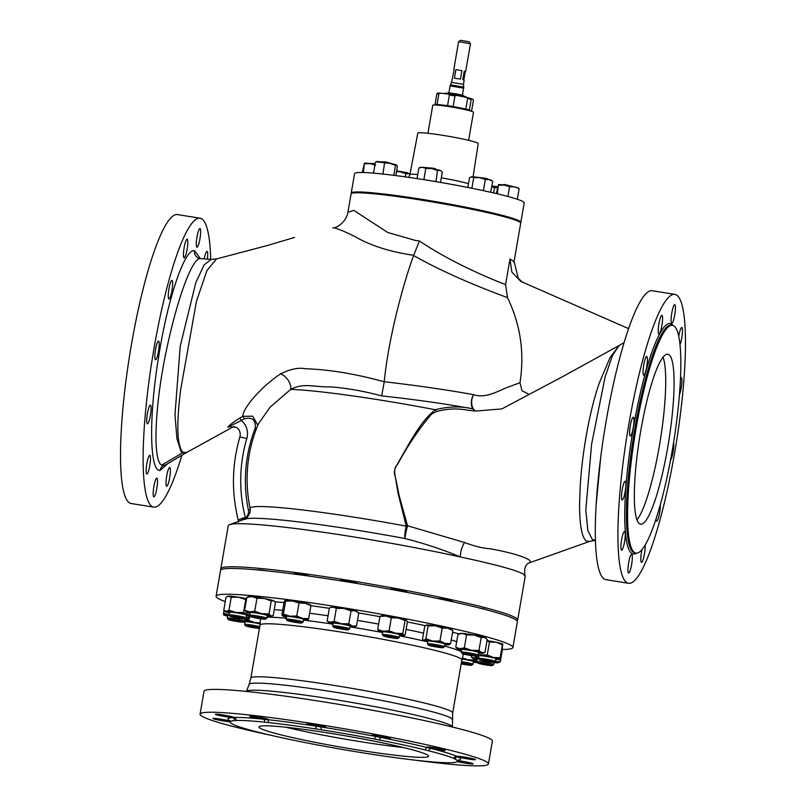 <?xml version="1.0" encoding="UTF-8"?>
<svg xmlns="http://www.w3.org/2000/svg" width="806" height="806" viewBox="0 0 806 806"><rect width="100%" height="100%" fill="white"/><g stroke="black" fill="none" stroke-linecap="round" stroke-linejoin="round"><path stroke-width="1.21" d="M427.553 755.02A86.061 5.954 -170.2 0 0 337.553 734.488A86.061 5.954 -170.2 0 0 259.008 726.941A86.061 5.954 -170.2 0 0 260.076 728.161A86.061 5.954 -170.2 0 0 350.076 748.693A86.061 5.954 -170.2 0 0 428.621 756.24A86.061 5.954 -170.2 0 0 427.553 755.02M640.72 430.948A86.061 14.669 99.1 0 0 640.579 524.212A86.061 14.669 99.1 0 0 667.7 447.511A86.061 14.669 99.1 0 0 667.842 354.247A86.061 14.669 99.1 0 0 640.72 430.948M636.972 519.91A86.061 14.669 99.1 0 0 659.328 446.171A86.061 14.669 99.1 0 0 663.066 357.209M168.978 288.78A9.471 1.612 -80.9 0 1 171.96 280.347A9.471 1.612 -80.9 0 1 171.94 290.603A9.471 1.612 -80.9 0 1 168.958 299.036A9.471 1.612 -80.9 0 1 168.978 288.78M184.151 247.573A9.471 1.612 -80.9 0 1 187.133 239.14A9.471 1.612 -80.9 0 1 187.113 249.397A9.471 1.612 -80.9 0 1 184.131 257.829A9.471 1.612 -80.9 0 1 184.151 247.573M196.986 236.964A9.471 1.612 -80.9 0 1 199.969 228.531A9.471 1.612 -80.9 0 1 199.948 238.788A9.471 1.612 -80.9 0 1 196.966 247.23A9.471 1.612 -80.9 0 1 196.986 236.964M204.21 258.887A9.471 1.612 -80.9 0 1 207.031 251.361A9.471 1.612 -80.9 0 1 207.384 259.119M166.711 475.943A9.471 1.612 -80.9 0 1 169.693 467.51A9.471 1.612 -80.9 0 1 169.673 477.767A9.471 1.612 -80.9 0 1 166.691 486.209A9.471 1.612 -80.9 0 1 166.711 475.943M153.875 486.552A9.471 1.612 -80.9 0 1 156.858 478.119A9.471 1.612 -80.9 0 1 156.838 488.376A9.471 1.612 -80.9 0 1 153.855 496.818A9.471 1.612 -80.9 0 1 153.875 486.552M146.813 463.722A9.471 1.612 -80.9 0 1 149.795 455.289A9.471 1.612 -80.9 0 1 149.775 465.546A9.471 1.612 -80.9 0 1 146.793 473.988A9.471 1.612 -80.9 0 1 146.813 463.722M147.417 413.569A9.471 1.612 -80.9 0 1 150.4 405.136A9.471 1.612 -80.9 0 1 150.39 415.392A9.471 1.612 -80.9 0 1 147.407 423.835A9.471 1.612 -80.9 0 1 147.417 413.569M155.528 349.542A9.471 1.612 -80.9 0 1 158.51 341.099A9.471 1.612 -80.9 0 1 158.5 351.366A9.471 1.612 -80.9 0 1 155.518 359.798A9.471 1.612 -80.9 0 1 155.528 349.542M646.724 366.76A9.471 1.612 99.1 0 0 646.744 356.494A9.471 1.612 99.1 0 0 643.762 364.937A9.471 1.612 99.1 0 0 643.742 375.193A9.471 1.612 99.1 0 0 646.724 366.76M661.897 325.553A9.471 1.612 99.1 0 0 661.917 315.297A9.471 1.612 99.1 0 0 658.935 323.73A9.471 1.612 99.1 0 0 658.915 333.986A9.471 1.612 99.1 0 0 661.897 325.553M674.733 314.945A9.471 1.612 99.1 0 0 674.753 304.688A9.471 1.612 99.1 0 0 671.771 313.121A9.471 1.612 99.1 0 0 671.751 323.377A9.471 1.612 99.1 0 0 674.733 314.945M680.012 344.625A9.471 1.612 99.1 0 0 681.795 337.774A9.471 1.612 99.1 0 0 681.816 327.518A9.471 1.612 99.1 0 0 678.833 335.951A9.471 1.612 99.1 0 0 678.763 336.344M679.458 394.658A9.471 1.612 99.1 0 0 681.191 387.928A9.471 1.612 99.1 0 0 681.201 377.661A9.471 1.612 99.1 0 0 680.506 378.236M670.501 460.206A9.471 1.612 99.1 0 0 673.081 451.954A9.471 1.612 99.1 0 0 673.584 442.514M655.993 519.034A9.471 1.612 99.1 0 0 656.648 521.16A9.471 1.612 99.1 0 0 659.63 512.717A9.471 1.612 99.1 0 0 660.316 504.657M641.999 549.551A9.471 1.612 99.1 0 0 641.495 552.1A9.471 1.612 99.1 0 0 641.475 562.356A9.471 1.612 99.1 0 0 644.457 553.923A9.471 1.612 99.1 0 0 645.082 545.098M631.622 564.532A9.471 1.612 99.1 0 0 631.642 554.276A9.471 1.612 99.1 0 0 628.66 562.709A9.471 1.612 99.1 0 0 628.64 572.965A9.471 1.612 99.1 0 0 631.622 564.532M624.559 541.703A9.471 1.612 99.1 0 0 624.579 531.446A9.471 1.612 99.1 0 0 621.597 539.879A9.471 1.612 99.1 0 0 621.577 550.135A9.471 1.612 99.1 0 0 624.559 541.703M625.174 491.549A9.471 1.612 99.1 0 0 625.184 481.293A9.471 1.612 99.1 0 0 622.202 489.726A9.471 1.612 99.1 0 0 622.182 499.982A9.471 1.612 99.1 0 0 625.174 491.549M633.284 427.512A9.471 1.612 99.1 0 0 633.294 417.256A9.471 1.612 99.1 0 0 630.312 425.689A9.471 1.612 99.1 0 0 630.302 435.955A9.471 1.612 99.1 0 0 633.284 427.512M380.674 161.855L385.852 161.905L392.623 163.92M475.419 177.048L486.905 178.509L487.358 179.113M477.948 210.557L480.356 211.071M491.942 185.995L497.514 186.76M396.643 170.801L407.493 172.786M368.685 163.396L375.153 163.668M502.662 184.886L504.244 184.473L514.611 186.952M419.805 199.878L429.407 201.429M424.883 167.517L434.162 168.333L436.832 169.572M463.45 84.368L463.702 87.108L450.423 84.821L451.572 82.323L463.45 84.378L464.175 80.147L462.775 79.633L464.236 71.17L465.213 71.764L463.803 79.935M454.141 69.86L451.572 82.323M464.236 71.17L465.636 71.694L470.462 43.766L458.604 41.69L453.768 69.638M458.604 41.69L460.589 40.3L469.052 41.791M447.632 93.335L447.763 93.002A7.959 0.554 9.8 0 1 449.688 92.982A7.959 0.554 9.8 0 1 458.352 94.312A7.959 0.554 9.8 0 1 463.45 95.713L463.46 96.065M444.64 93.667L444.781 93.345A10.841 0.746 9.8 0 1 454.775 94.322A10.841 0.746 9.8 0 1 466.009 96.891A10.841 0.746 9.8 0 1 466.15 97.032L466.18 97.314M470.472 110.956L470.492 110.865A17.47 1.209 -170.2 0 0 470.271 110.613A17.47 1.209 -170.2 0 0 452.005 106.452A17.47 1.209 -170.2 0 0 436.056 104.921L436.036 105.012M427.926 133.282L432.772 105.223A20.654 1.431 9.8 0 1 449.889 106.745A20.654 1.431 9.8 0 1 473.485 112.256L468.629 140.315M417.77 174.519A31.404 2.176 9.8 0 0 409.881 174.61L417.8 133.131A30.668 2.126 9.8 0 1 443.209 135.398A30.668 2.126 9.8 0 1 478.23 143.569L473.082 176.816M351.366 193.541A86.061 5.954 9.8 0 1 351.215 193.077A86.061 5.954 9.8 0 1 422.535 199.445A86.061 5.954 9.8 0 1 520.837 222.375A86.061 5.954 9.8 0 1 520.545 222.758M351.215 193.077L354.58 173.612A86.061 5.954 9.8 0 1 425.9 179.98A86.061 5.954 9.8 0 1 524.202 202.911L520.837 222.375M479.499 659.832L478.542 658.472A8.604 0.594 9.8 0 1 478.532 658.431A8.604 0.594 9.8 0 1 482.562 658.613A8.604 0.594 9.8 0 1 491.186 660.084A8.604 0.594 9.8 0 1 495.489 661.363A8.604 0.594 9.8 0 1 495.458 661.394L494.098 662.351A7.425 0.514 9.8 0 1 490.642 662.159A7.425 0.514 9.8 0 1 479.499 659.832A7.425 0.514 9.8 0 1 482.965 659.953A7.425 0.514 9.8 0 1 490.632 661.273A7.425 0.514 9.8 0 1 494.098 662.351M495.489 661.363L495.942 658.714A8.604 0.594 -170.2 0 0 491.64 657.444A8.604 0.594 -170.2 0 0 483.016 655.973A8.604 0.594 -170.2 0 0 478.986 655.782L478.532 658.431M461.546 661.706A8.604 0.594 9.8 0 1 466.483 662.532A8.604 0.594 9.8 0 1 473.011 664.245A8.604 0.594 9.8 0 1 472.981 664.285L471.621 665.242A7.425 0.514 9.8 0 1 462.644 664.164A7.425 0.514 9.8 0 1 461.173 663.872M473.011 664.245L473.465 661.605A8.604 0.594 -170.2 0 0 466.946 659.882A8.604 0.594 -170.2 0 0 462.019 659.056M461.334 662.955A7.425 0.514 9.8 0 1 466.019 663.731A7.425 0.514 9.8 0 1 471.621 665.242M462.201 653.545L461.234 652.185A8.604 0.594 9.8 0 1 461.223 652.135A8.604 0.594 9.8 0 1 462.825 652.064A8.604 0.594 9.8 0 1 472.366 653.485A8.604 0.594 9.8 0 1 478.19 655.066A8.604 0.594 9.8 0 1 478.16 655.107L476.799 656.064A7.425 0.514 9.8 0 1 475.429 656.094A7.425 0.514 9.8 0 1 467.45 654.915A7.425 0.514 9.8 0 1 462.201 653.545A7.425 0.514 9.8 0 1 463.571 653.444A7.425 0.514 9.8 0 1 472.034 654.714A7.425 0.514 9.8 0 1 476.799 656.064M478.19 655.066L478.643 652.427A8.604 0.594 -170.2 0 0 472.82 650.845A8.604 0.594 -170.2 0 0 463.289 649.424A8.604 0.594 -170.2 0 0 461.677 649.495L461.223 652.135M477.686 663.056L476.729 661.696A8.604 0.594 9.8 0 1 476.709 661.655A8.604 0.594 9.8 0 1 483.842 662.29A8.604 0.594 9.8 0 1 493.675 664.577A8.604 0.594 9.8 0 1 493.645 664.618L492.285 665.575A7.425 0.514 9.8 0 1 486.159 664.99A7.425 0.514 9.8 0 1 477.686 663.056A7.425 0.514 9.8 0 1 483.832 663.57A7.425 0.514 9.8 0 1 492.285 665.575M478.875 658.945A8.604 0.594 -170.2 0 0 477.172 659.006L476.709 661.655M259.431 628.408A7.425 0.514 9.8 0 1 258.837 628.378A7.425 0.514 9.8 0 1 250.857 627.199A7.425 0.514 9.8 0 1 245.598 625.829L244.641 624.469A8.604 0.594 9.8 0 1 244.621 624.428A8.604 0.594 9.8 0 1 246.233 624.358A8.604 0.594 9.8 0 1 259.734 626.655M260.167 624.005A8.604 0.594 -170.2 0 0 246.686 621.708A8.604 0.594 -170.2 0 0 245.084 621.779L244.621 624.428M245.598 625.829A7.425 0.514 9.8 0 1 246.979 625.728A7.425 0.514 9.8 0 1 259.502 627.965M228.299 619.542L227.332 618.182A8.604 0.594 9.8 0 1 227.322 618.131A8.604 0.594 9.8 0 1 231.352 618.323A8.604 0.594 9.8 0 1 239.976 619.794A8.604 0.594 9.8 0 1 244.278 621.063A8.604 0.594 9.8 0 1 244.258 621.104L242.888 622.061A7.425 0.514 9.8 0 1 239.442 621.869A7.425 0.514 9.8 0 1 228.299 619.542A7.425 0.514 9.8 0 1 231.765 619.663A7.425 0.514 9.8 0 1 239.422 620.973A7.425 0.514 9.8 0 1 242.888 622.061M230.113 616.318L229.146 614.958A8.604 0.594 9.8 0 1 229.136 614.918A8.604 0.594 9.8 0 1 236.269 615.552A8.604 0.594 9.8 0 1 246.102 617.839A8.604 0.594 9.8 0 1 246.072 617.88L244.712 618.837A7.425 0.514 9.8 0 1 238.576 618.252A7.425 0.514 9.8 0 1 230.113 616.318A7.425 0.514 9.8 0 1 236.249 616.822A7.425 0.514 9.8 0 1 244.712 618.837M246.102 617.839L246.555 615.2A8.604 0.594 -170.2 0 0 236.722 612.903A8.604 0.594 -170.2 0 0 229.589 612.268L229.136 614.918M333.664 627.259L332.697 625.899A8.604 0.594 9.8 0 1 332.687 625.859A8.604 0.594 9.8 0 1 338.903 626.343A8.604 0.594 9.8 0 1 348.394 628.247A8.604 0.594 9.8 0 1 349.653 628.781A8.604 0.594 9.8 0 1 349.623 628.821L348.263 629.778A7.425 0.514 9.8 0 1 342.671 629.285A7.425 0.514 9.8 0 1 334.742 627.683A7.425 0.514 9.8 0 1 333.664 627.259A7.425 0.514 9.8 0 1 338.772 627.602A7.425 0.514 9.8 0 1 347.195 629.274A7.425 0.514 9.8 0 1 348.263 629.778M349.653 628.781L350.106 626.141A8.604 0.594 -170.2 0 0 348.847 625.597A8.604 0.594 -170.2 0 0 339.366 623.703A8.604 0.594 -170.2 0 0 333.14 623.209L332.687 625.859M357.461 583.554L357.491 583.413A8.604 0.594 -170.2 0 0 356.222 582.869A8.604 0.594 -170.2 0 0 346.741 580.975A8.604 0.594 -170.2 0 0 340.525 580.481L340.475 580.794M382.407 634.634A8.604 0.594 9.8 0 1 382.306 634.554A8.604 0.594 9.8 0 1 382.296 634.513A8.604 0.594 9.8 0 1 390.154 635.269A8.604 0.594 9.8 0 1 399.151 637.314A8.604 0.594 9.8 0 1 399.252 637.435A8.604 0.594 9.8 0 1 399.232 637.475L397.872 638.433A7.425 0.514 9.8 0 1 390.86 637.707A7.425 0.514 9.8 0 1 383.354 635.974A7.425 0.514 9.8 0 1 383.273 635.914A7.425 0.514 9.8 0 1 389.782 636.478A7.425 0.514 9.8 0 1 397.801 638.292A7.425 0.514 9.8 0 1 397.872 638.433M399.252 637.435L399.716 634.796A8.604 0.594 -170.2 0 0 399.605 634.675A8.604 0.594 -170.2 0 0 390.608 632.619A8.604 0.594 -170.2 0 0 382.749 631.864L382.296 634.513M407.04 592.39L407.09 592.067A8.604 0.594 -170.2 0 0 406.99 591.947A8.604 0.594 -170.2 0 0 397.983 589.891A8.604 0.594 -170.2 0 0 390.134 589.136L390.114 589.236M428.409 645.143L427.442 643.782A8.604 0.594 9.8 0 1 427.432 643.742A8.604 0.594 9.8 0 1 427.664 643.651A8.604 0.594 9.8 0 1 436.943 644.78A8.604 0.594 9.8 0 1 444.388 646.674A8.604 0.594 9.8 0 1 444.368 646.704L442.998 647.661A7.425 0.514 9.8 0 1 442.826 647.712A7.425 0.514 9.8 0 1 435.069 646.775A7.425 0.514 9.8 0 1 428.409 645.143A7.425 0.514 9.8 0 1 428.591 645.022A7.425 0.514 9.8 0 1 436.852 646.049A7.425 0.514 9.8 0 1 442.998 647.661M444.388 646.674L444.852 644.024A8.604 0.594 -170.2 0 0 437.406 642.14A8.604 0.594 -170.2 0 0 428.117 641.002A8.604 0.594 -170.2 0 0 427.885 641.092L427.432 643.742M250.777 616.65L249.81 615.29A8.604 0.594 9.8 0 1 249.8 615.25A8.604 0.594 9.8 0 1 260.237 616.459A8.604 0.594 9.8 0 1 266.766 618.182A8.604 0.594 9.8 0 1 266.736 618.212L265.375 619.169A7.425 0.514 9.8 0 1 256.389 618.091A7.425 0.514 9.8 0 1 250.777 616.65A7.425 0.514 9.8 0 1 259.764 617.658A7.425 0.514 9.8 0 1 265.375 619.169M266.766 618.182L267.219 615.532A8.604 0.594 -170.2 0 0 260.691 613.819A8.604 0.594 -170.2 0 0 250.253 612.6L249.8 615.25M287.138 620.489L286.17 619.139A8.604 0.594 9.8 0 1 286.16 619.089A8.604 0.594 9.8 0 1 290.825 619.361A8.604 0.594 9.8 0 1 299.61 620.922A8.604 0.594 9.8 0 1 303.127 622.02A8.604 0.594 9.8 0 1 303.096 622.061L301.736 623.018A7.425 0.514 9.8 0 1 297.505 622.716A7.425 0.514 9.8 0 1 290.16 621.406A7.425 0.514 9.8 0 1 287.138 620.489A7.425 0.514 9.8 0 1 290.926 620.66A7.425 0.514 9.8 0 1 298.724 622.03A7.425 0.514 9.8 0 1 301.736 623.018M303.127 622.02L303.58 619.371A8.604 0.594 -170.2 0 0 300.064 618.273A8.604 0.594 -170.2 0 0 291.288 616.711A8.604 0.594 -170.2 0 0 286.614 616.449L286.16 619.089M310.179 576.26A8.604 0.594 -170.2 0 0 307.449 575.544A8.604 0.594 -170.2 0 0 298.663 573.993A8.604 0.594 -170.2 0 0 293.999 573.721L293.938 574.053M457.868 760.32A117.908 8.161 9.8 0 0 458.08 756.955A9.471 0.655 -170.2 0 0 465.858 758.627A9.471 0.655 -170.2 0 0 475.53 759.635A9.471 0.655 -170.2 0 0 466.533 757.418A9.471 0.655 -170.2 0 0 456.891 756.381A9.471 0.655 -170.2 0 0 456.871 756.411A9.471 0.655 -170.2 0 0 458.08 756.955A2.579 2.519 -62.5 0 0 455.148 759.101L453.98 758.537A115.329 7.979 9.8 0 1 455.148 759.101A115.329 7.979 9.8 0 1 457.455 761.227A115.329 7.979 9.8 0 1 453.184 762.597A115.329 7.979 9.8 0 1 451.642 762.688A115.329 7.979 9.8 0 1 423.079 761.025A115.329 7.979 9.8 0 1 419.241 760.612A115.329 7.979 9.8 0 1 371.737 754.245A115.329 7.979 9.8 0 1 366.629 753.449A115.329 7.979 9.8 0 1 339.648 748.976A115.329 7.979 9.8 0 1 312.909 744.079A115.329 7.979 9.8 0 1 307.902 743.102A115.329 7.979 9.8 0 1 262.363 733.238A115.329 7.979 9.8 0 1 258.797 732.352A115.329 7.979 9.8 0 1 233.639 724.644A115.329 7.979 9.8 0 1 232.471 724.08A115.329 7.979 9.8 0 1 230.163 721.964A115.329 7.979 9.8 0 1 234.445 720.594A115.329 7.979 9.8 0 1 235.987 720.504L234.445 720.594A2.579 2.489 85.4 0 0 232.43 717.582A9.471 0.655 -170.2 0 0 234.002 717.491A9.471 0.655 -170.2 0 0 225.015 715.275A9.471 0.655 -170.2 0 0 215.353 714.267A9.471 0.655 -170.2 0 0 224.34 716.484A9.471 0.655 -170.2 0 0 232.43 717.582A117.908 8.161 9.8 0 0 230.083 720.977M230.113 721.068A9.471 0.655 -170.2 0 0 222.647 719.476A9.471 0.655 -170.2 0 0 212.975 718.468A9.471 0.655 -170.2 0 0 221.962 720.695A9.471 0.655 -170.2 0 0 230.194 721.793M457.264 761.569A9.471 0.655 -170.2 0 0 463.48 762.829A9.471 0.655 -170.2 0 0 473.152 763.836A9.471 0.655 -170.2 0 0 464.165 761.62A9.471 0.655 -170.2 0 0 457.637 760.663M435.552 749.338A9.471 0.655 -170.2 0 0 445.224 750.346A9.471 0.655 -170.2 0 0 436.237 748.129A9.471 0.655 -170.2 0 0 426.565 747.122A9.471 0.655 -170.2 0 0 427.523 747.595A9.471 0.655 -170.2 0 0 431.17 748.502A9.471 0.655 -170.2 0 0 435.552 749.338M380.966 737.51A9.471 0.655 -170.2 0 0 390.366 738.467A9.471 0.655 -170.2 0 0 381.379 736.251A9.471 0.655 -170.2 0 0 371.707 735.243A9.471 0.655 -170.2 0 0 375.848 736.513A9.471 0.655 -170.2 0 0 380.694 737.46A9.471 0.655 -170.2 0 0 380.966 737.51A2.579 0.786 -78.9 0 0 379.727 740.079L374.709 739.112A115.329 7.979 9.8 0 1 379.727 740.079A115.329 7.979 9.8 0 1 425.256 749.943A115.329 7.979 9.8 0 1 428.832 750.829L425.256 749.943A2.579 1.824 -76.2 0 1 427.523 747.595A117.908 8.161 9.8 0 0 380.966 737.51M320.929 726.931A9.471 0.655 -170.2 0 0 325.644 727.173A9.471 0.655 -170.2 0 0 316.657 724.957A9.471 0.655 -170.2 0 0 306.985 723.949A9.471 0.655 -170.2 0 0 315.7 726.115A9.471 0.655 -170.2 0 0 315.972 726.166A9.471 0.655 -170.2 0 0 320.929 726.931A117.908 8.161 9.8 0 1 375.848 736.513A2.579 0.675 100.9 0 0 374.709 739.112A115.329 7.979 9.8 0 0 321 729.732L315.892 728.936A115.329 7.979 9.8 0 1 321 729.732A2.579 0.544 98.9 0 0 320.929 726.931M267.139 719.607A9.471 0.655 -170.2 0 0 268.418 719.496A9.471 0.655 -170.2 0 0 259.431 717.28A9.471 0.655 -170.2 0 0 249.759 716.272A9.471 0.655 -170.2 0 0 258.746 718.489A9.471 0.655 -170.2 0 0 263.209 719.194A9.471 0.655 -170.2 0 0 267.139 719.607A117.908 8.161 9.8 0 1 315.7 726.115A2.579 0.665 98.7 0 1 315.892 728.936A115.329 7.979 9.8 0 0 268.388 722.569L264.549 722.166A115.329 7.979 9.8 0 1 268.388 722.569A2.579 1.733 96.2 0 0 267.139 719.607M234.002 717.491L234.002 717.491A117.908 8.161 9.8 0 1 263.209 719.194A2.579 1.814 95.9 0 1 264.549 722.166A115.329 7.979 9.8 0 0 235.987 720.504A2.579 2.458 87.6 0 0 234.002 717.491M225.267 601.608A150.611 10.428 9.8 0 1 216.079 596.239A150.611 10.428 9.8 0 1 369.924 612.238A150.611 10.428 9.8 0 1 512.908 647.51A150.611 10.428 9.8 0 1 502.45 649.485M216.079 596.239L220.532 570.436A150.611 10.428 9.8 0 1 374.387 586.436A150.611 10.428 9.8 0 1 517.361 621.708L512.908 647.51M272.055 735.535A146.309 10.125 9.8 0 1 200.079 714.146A146.309 10.125 9.8 0 1 349.532 729.692A146.309 10.125 9.8 0 1 488.426 763.957A146.309 10.125 9.8 0 1 413.448 759.957M200.079 714.146L204.019 691.306A146.309 10.125 9.8 0 1 353.471 706.852A146.309 10.125 9.8 0 1 492.375 741.117L488.426 763.957M464.498 542.488C474.442 546.246 483.046 548.342 490.31 548.775C510.551 552.533 523.678 556.382 529.683 560.301L530.459 562.447L589.71 541.39L586.526 541.078C582.083 538.146 579.756 526.308 579.544 505.574L580.088 488.879C581.731 454.906 589.246 411.957 599.311 382.91L610.182 357.35L619.169 345.482L562.306 376.815L501.836 408.914L475.671 411.06L467.702 410.194C457.304 408.219 446.927 408.662 436.58 411.513L431.744 413.881C419.533 428.167 408.118 445.023 397.499 464.447C393.086 468.961 394.789 474.21 395.937 479.641L399.121 495.478L407.534 525.764L464.498 542.488A10.327 2.992 110.5 0 0 460.609 557.027C442.695 549.541 424.147 543.375 404.944 538.519A136.456 9.44 -170.2 0 0 244.772 519.114L229.549 524.635A150.611 10.428 -170.2 0 1 460.609 557.027C495.166 564.422 516.072 570.104 523.346 574.063L525.19 576.411L517.664 620.015A150.611 10.428 -170.2 0 0 515.78 617.88A150.611 10.428 -170.2 0 0 358.287 581.942A150.611 10.428 -170.2 0 0 220.824 568.744A150.611 10.428 -170.2 0 0 221.187 569.671M517.009 620.771A150.611 10.428 -170.2 0 0 517.664 620.015M294.522 237.438L267.501 245.477L216.542 258.917L206.971 270.463L196.473 301.202L180.665 389.741C176.524 422.687 176.937 443.139 181.894 451.108L183.274 452.428L186.831 452.378L233.982 426.394M240.863 520.525L245.397 517.805C247.926 515.749 248.923 513.14 248.399 509.956A144.153 141.695 121.6 0 1 255.21 428.177C256.006 419.956 252.419 416.833 244.44 418.798L227.766 427.251C229.77 424.822 233.77 421.76 239.765 418.062L242.838 416.329C242.747 408.612 259.633 387.978 280.397 373.974C290.18 369.088 298.512 367.345 305.414 368.745C329.08 369.501 355.355 373.843 384.26 381.762L384.26 381.722C417.941 385.661 447.723 389.983 473.606 394.668A10.327 6.418 -83.6 0 0 471.752 400.642A10.327 6.418 -83.6 0 0 475.671 411.06A10.327 7.445 94 0 1 472.9 408.844C446.323 403.937 415.916 399.625 381.681 395.887C363.546 391.061 346.52 388.059 330.611 386.89C313.977 387.253 303.902 382.477 290.654 389.409L269.939 407.332L258.333 423.966A142.007 142.007 0 0 0 250.152 508.536L250.213 512.142C247.301 517.875 245.487 520.192 244.772 519.114M413.68 255.301L419.463 240.964L415.453 240.46L387.736 232.491L353.804 210.366L347.91 212.24C346.016 223.494 334.671 228.713 332.848 227.806L334.037 227.816C338.057 228.783 344.877 231.624 354.509 236.349C370.317 245.568 390.044 251.895 413.68 255.301L413.559 255.573C403.121 284.135 388.381 338.55 384.26 381.722L381.681 395.887M181.048 451.572L176.907 438.625L174.983 414.758L180.232 346.157L195.787 282.715L204.089 264.932L211.192 259.391L200.704 258.635C192.15 256.439 175.819 302.945 165.139 356.524C154.47 409.67 152.848 461.123 161.724 465.102L163.316 465.586L165.633 464.891L186.166 452.75L182.448 452.891L181.048 451.572A21.52 20.916 -39.4 0 1 181.894 451.108M230.274 426.384L227.766 427.251L229.378 426.636L236.349 427.371C239.301 429.346 240.561 432.197 240.107 435.925L239.886 436.902L246.797 438.504A148.898 146.349 -58.4 0 0 245.316 517.452A12.906 12.694 121.6 0 1 245.397 517.805L245.921 518.55M529.26 394.487L521.986 390.739L519.971 382.729L509.583 386.578C501.876 388.875 486.35 399.302 473.606 394.668A10.327 6.68 -80 0 0 471.48 400.582A10.327 6.68 -80 0 0 472.9 408.844C460.951 406.073 448.408 406.375 435.26 409.74A124.517 8.614 -170.2 0 0 290.654 389.409A10.327 5.34 -124.8 0 0 288.115 380.19A10.327 5.34 -124.8 0 0 280.397 373.974M619.169 345.482L612.489 355.426L605.054 377.228L591.594 444.257L585.801 510.027L587.856 530.539L592.531 539.97L595.412 540.463M596.097 505.342L600.692 457.324M229.549 524.635A150.611 10.428 -170.2 0 0 228.259 525.683L220.824 568.744M436.58 411.513A10.327 5.35 -112.9 0 1 435.26 409.74C420.591 421.256 410.516 441.426 399.282 460.73C396.774 465.848 392.532 470.422 395.242 476.467L398.124 493.544L406.234 526.137A10.327 3.617 163 0 1 407.534 525.764A10.327 0.877 103.4 0 0 406.446 530.086A10.327 0.877 103.4 0 0 404.944 538.519A10.327 1.934 100.6 0 1 405.448 529.905A10.327 1.934 100.6 0 1 406.234 526.137A132.013 9.138 -170.2 0 0 250.152 508.536M167.94 463.531L160.041 470.442C149.594 471.54 148.757 418.233 158.208 359.557C167.114 300.527 184.554 248.177 194.498 250.696L200.362 258.595M674.864 294.361L652.255 290.734A146.309 24.936 99.1 0 0 606.152 421.115A146.309 24.936 99.1 0 0 605.911 579.665L628.529 583.292A146.309 24.936 99.1 0 0 674.632 452.912A146.309 24.936 99.1 0 0 674.864 294.361A146.309 24.936 99.1 0 0 628.761 424.742A146.309 24.936 99.1 0 0 628.529 583.292M181.884 455.279A146.309 24.936 -80.9 0 1 153.745 507.135A146.309 24.936 -80.9 0 1 153.976 348.585A146.309 24.936 -80.9 0 1 200.09 218.204A146.309 24.936 -80.9 0 1 210.648 259.351M153.745 507.135L131.136 503.508A146.309 24.936 -80.9 0 1 131.368 344.958A146.309 24.936 -80.9 0 1 177.471 214.577L200.09 218.204M636.135 428.127A115.329 19.656 99.1 0 0 635.944 553.097A115.329 19.656 99.1 0 0 672.285 450.332A115.329 19.656 99.1 0 0 672.476 325.352A115.329 19.656 99.1 0 0 636.135 428.127M347.91 212.24L351.073 193.924A86.061 5.954 9.8 0 1 422.394 200.281A86.061 5.954 9.8 0 1 520.696 223.222L513.926 262.413M419.463 240.964C453.032 263.703 493.806 280.085 505.594 284.589L507.478 297.646C495.277 293.031 452.962 277.586 415.292 256.489L413.559 255.573M628.62 328.647L520.837 281.435L511.84 272.035L510.007 259.028L505.594 284.589M510.007 259.028L514.057 261.517L518.288 278.352M266.534 570.809A8.604 0.594 -170.2 0 0 257.638 569.882L257.628 569.943M452.176 601.619L452.226 601.296A8.604 0.594 -170.2 0 0 446.161 599.674A8.604 0.594 -170.2 0 0 436.59 598.284M486.018 609.689A8.604 0.594 -170.2 0 0 479.036 607.895M243.996 518.762A2.579 0.756 -112.1 0 1 244.168 519.326M255.21 428.177L256.459 428.631M244.44 418.798L242.838 416.329L252.661 416.198L257.88 425.256M519.971 382.729C524.666 352.806 520.495 324.445 507.478 297.646M246.797 438.504A17.208 16.916 121.6 0 0 241.357 420.531L239.765 418.062M457.979 634.241L462.483 633.425L466.583 634.876L474.089 635.047A12.906 0.897 -170.2 0 0 462.483 633.425A12.906 0.897 -170.2 0 0 460.176 633.445L457.979 634.241L455.743 647.208L459.843 648.659A12.906 0.897 9.8 0 1 471.46 650.281A12.906 0.897 9.8 0 1 481.766 652.588L484.97 652.447L487.207 639.48L484.396 637.355A12.906 0.897 -170.2 0 0 474.089 635.047L481.202 637.496L478.955 650.452L481.766 652.588A12.906 0.897 -170.2 0 1 482.774 653.243L484.97 652.447M486.018 638.292L485.434 637.808A12.906 0.897 -170.2 0 0 484.396 637.355L481.202 637.496M246.626 598.717A12.906 0.897 -170.2 0 0 238.677 597.266A12.906 0.897 -170.2 0 0 228.813 596.138A12.906 0.897 -170.2 0 0 228.098 596.218L231.231 597.236L228.995 610.192L226.184 611.371A12.906 0.897 -170.2 0 1 236.047 612.489A12.906 0.897 9.8 0 1 247.936 614.857A12.906 0.897 9.8 0 1 249.91 615.441M333.059 607.089A12.906 0.897 -170.2 0 0 331.649 607.16L330.682 607.512L333.059 607.089L336.354 608.359L334.117 621.325L341.26 623.703L348.797 623.814L351.033 610.857L343.89 608.48A12.906 0.897 -170.2 0 0 333.059 607.089M382.638 632.539A103.047 7.133 9.8 0 0 365.753 629.496A103.047 7.133 9.8 0 0 349.985 626.826A12.906 0.897 9.8 0 0 352.827 627.028A12.906 0.897 9.8 0 0 354.237 626.957A12.906 0.897 9.8 0 0 352.454 626.061L356.504 626.03L358.741 613.074L356.907 611.522A12.906 0.897 -170.2 0 0 355.083 610.827A12.906 0.897 -170.2 0 0 343.89 608.48L336.354 608.359M428.117 625.909L435.351 625.839A12.906 0.897 -170.2 0 0 426.616 624.993A12.906 0.897 -170.2 0 0 426.384 625.043A12.906 0.897 -170.2 0 0 426.364 625.053L428.117 625.909L425.88 638.876L432.721 641.062A12.906 0.897 9.8 0 1 445.103 643.4L450.635 643.551L452.881 630.584L447.733 628.176A12.906 0.897 -170.2 0 0 435.351 625.839L442.192 628.025L439.955 640.992L445.103 643.4A12.906 0.897 -170.2 0 1 448.982 644.85L448.982 644.85A12.906 0.897 -170.2 0 1 448.751 644.901A12.906 0.897 9.8 0 1 444.741 644.679M452.881 630.584L451.642 629.405A12.906 0.897 -170.2 0 0 447.733 628.176L442.192 628.025M310.632 604.974L310.381 604.762A12.906 0.897 -170.2 0 0 305.182 603.231A12.906 0.897 -170.2 0 0 292.528 600.964A12.906 0.897 -170.2 0 0 285.123 600.389A12.906 0.897 -170.2 0 0 285.112 600.399L285.123 600.389M246.878 597.276L252.117 596.631A12.906 0.897 -170.2 0 0 248.752 596.551L246.878 597.276L244.641 610.233L249.487 611.855L254.726 611.21L256.963 598.243L252.117 596.631A12.906 0.897 -170.2 0 1 264.308 598.465L256.963 598.243M274.06 600.964A12.906 0.897 -170.2 0 0 274.02 600.913A12.906 0.897 -170.2 0 0 273.556 600.672A12.906 0.897 -170.2 0 0 264.308 598.465L271.259 600.944L269.013 613.91L261.678 613.688A12.906 0.897 9.8 0 1 270.927 615.905A12.906 0.897 9.8 0 1 271.35 616.358A12.906 0.897 9.8 0 1 267.985 616.278A12.906 0.897 9.8 0 1 267.108 616.187M405.156 634.927L403.796 635.35L405.156 634.927L407.393 621.97L406.526 620.187A12.906 0.897 -170.2 0 0 406.506 620.177A12.906 0.897 -170.2 0 0 406.425 620.116A12.906 0.897 -170.2 0 0 398.396 618.031A12.906 0.897 -170.2 0 0 385.832 616.016A12.906 0.897 -170.2 0 0 381.248 615.814L380.634 616.036M502.743 644.095L502.783 644.125A12.906 0.897 -170.2 0 0 502.743 644.095A12.906 0.897 -170.2 0 0 496.133 642.261A12.906 0.897 -170.2 0 0 487.015 640.609M428.832 750.829A115.329 7.979 9.8 0 1 453.98 758.537A2.579 2.489 -65.6 0 1 456.891 756.381A117.908 8.161 9.8 0 0 431.17 748.502A2.579 1.904 -75.8 0 0 428.832 750.829M286.503 617.104A12.906 0.897 9.8 0 1 282.453 615.834A12.906 0.897 9.8 0 1 282.443 615.643A12.906 0.897 9.8 0 1 289.898 616.187L296.789 615.996L299.026 603.029L292.528 600.964L285.626 601.155L283.39 614.122L289.898 616.187A12.906 0.897 -170.2 0 1 302.552 618.454A12.906 0.897 9.8 0 1 307.751 620.177A12.906 0.897 9.8 0 1 307.711 620.197A12.906 0.897 9.8 0 1 303.469 620.036M285.072 600.41L285.626 601.155L285.072 600.41L284.125 601.941L281.888 614.897L282.443 615.643L283.39 614.122M281.888 614.897L282.443 615.643M299.026 603.029L305.182 603.231L310.935 605.689L308.698 618.655L302.552 618.454L296.789 615.996M308.698 618.655L307.751 620.177L307.207 619.441M329.342 608.308A112.951 7.818 9.8 0 0 310.935 605.719L310.391 604.953M250.142 613.255A12.906 0.897 9.8 0 1 246.545 612.238A12.906 0.897 9.8 0 1 246.092 611.996A12.906 0.897 9.8 0 1 249.487 611.855A12.906 0.897 -170.2 0 1 261.678 613.688L254.726 611.21M246.545 612.238L244.641 610.233M269.013 613.91L270.927 615.905L273.224 615.633L271.35 616.358M271.259 600.944L273.556 600.672L275.461 602.676L273.224 615.633M427.774 641.747A12.906 0.897 9.8 0 1 427.633 641.717A12.906 0.897 9.8 0 1 423.724 640.488A12.906 0.897 9.8 0 1 423.986 640.226A12.906 0.897 9.8 0 1 432.721 641.062L439.955 640.992M448.751 644.901L450.635 643.551M426.616 624.993L424.732 626.343L422.485 639.309L423.724 640.488M422.485 639.309L423.986 640.226L425.88 638.876M382.638 632.519A12.906 0.897 9.8 0 1 378.669 631.32A12.906 0.897 9.8 0 1 378.588 631.259A12.906 0.897 9.8 0 1 383.203 631.249A12.906 0.897 9.8 0 1 395.756 633.264L402.819 633.496L405.055 620.529L398.396 618.031L391.333 617.799L389.096 630.766L395.756 633.264A12.906 0.897 -170.2 0 1 403.796 635.35A12.906 0.897 9.8 0 1 403.846 635.622A12.906 0.897 9.8 0 1 399.605 635.45M381.298 616.086L379.938 616.499L377.702 629.466L383.203 631.249L389.096 630.766M379.938 616.499L385.832 616.016L391.333 617.799M406.425 620.116L405.055 620.529M403.796 635.35L402.819 633.496M378.669 631.32L377.702 629.466M333.029 623.864A12.906 0.897 9.8 0 1 330.792 623.29A12.906 0.897 9.8 0 1 328.979 622.595A12.906 0.897 9.8 0 1 330.43 622.323A12.906 0.897 9.8 0 1 341.26 623.703A12.906 0.897 -170.2 0 1 352.454 626.061L348.797 623.814M330.682 607.512L329.372 608.087L327.135 621.043L330.43 622.323L334.117 621.325M358.741 613.074L355.083 610.827L351.033 610.857M356.504 626.03L354.237 626.957M328.979 622.595L327.135 621.043M229.478 612.923A12.906 0.897 9.8 0 1 228.209 612.61A12.906 0.897 9.8 0 1 225.428 611.653A12.906 0.897 9.8 0 1 226.184 611.371L223.766 610.273L225.428 611.653M250.374 616.076A12.906 0.897 9.8 0 1 249.961 616.096A12.906 0.897 9.8 0 1 246.445 615.855M227.715 596.359L226.002 597.317L223.766 610.273M231.231 597.236L238.677 597.266L245.739 599.563L243.503 612.52L236.047 612.489L228.995 610.192M243.503 612.52L249.82 615.149M245.739 599.563L246.505 599.442M229.488 615.431A8.604 0.594 -170.2 0 0 227.776 615.492L227.322 618.131M245.88 618.021A12.906 0.897 9.8 0 1 248.973 619.119A12.906 0.897 9.8 0 1 248.873 619.24A12.906 0.897 9.8 0 1 244.621 619.079M229.166 614.988A12.906 0.897 -170.2 0 0 223.544 614.797L223.977 610.464M227.665 616.147A12.906 0.897 9.8 0 1 223.615 614.877A12.906 0.897 9.8 0 1 223.544 614.797L223.947 614.222L223.544 614.797M229.579 615.038L223.524 613.104M246.142 617.587L248.963 617.426L248.973 619.119M249.185 616.086L248.963 617.426M249.8 616.096L249.386 618.545M244.289 621.033A12.906 0.897 9.8 0 1 254.857 622.564A12.906 0.897 9.8 0 1 260.217 623.622M244.964 622.433A12.906 0.897 9.8 0 1 243.049 621.95M247.885 619.32L247.744 620.126L244.299 620.952M247.744 620.126L254.857 622.564L260.308 622.897M502.591 648.699L500.345 661.666L495.277 661.525A12.906 0.897 9.8 0 1 495.519 661.595A12.906 0.897 9.8 0 1 498.259 662.764A12.906 0.897 9.8 0 1 497.534 662.834A12.906 0.897 -170.2 0 1 494.018 662.592M477.051 659.661A12.906 0.897 9.8 0 1 475.782 659.348A12.906 0.897 9.8 0 1 473.001 658.401A12.906 0.897 9.8 0 1 473.757 658.109A12.906 0.897 9.8 0 1 478.563 658.502M500.345 661.666L498.259 662.764M471.581 655.621L471.339 657.011L473.001 658.401M471.339 657.011L473.757 658.109L476.568 656.93L478.633 657.837M476.709 656.094L476.568 656.93M461.566 650.15A12.906 0.897 9.8 0 1 458.554 649.334A12.906 0.897 9.8 0 1 457.516 648.88A12.906 0.897 9.8 0 1 459.843 648.659L464.347 647.843L471.46 650.281L478.955 650.452M482.774 653.243A12.906 0.897 -170.2 0 1 480.477 653.263A12.906 0.897 9.8 0 1 478.532 653.082M466.583 634.876L464.347 647.843M457.516 648.88L455.743 647.208M462.08 658.754A12.906 0.897 9.8 0 1 467.923 659.761A12.906 0.897 9.8 0 1 476.83 661.837M473.354 662.26A12.906 0.897 -170.2 0 0 474.24 662.351A12.906 0.897 9.8 0 0 477.283 662.482M475.389 659.248L477.172 661.968M462.271 657.908L467.923 659.761L475.268 659.973M478.19 655.036A12.906 0.897 9.8 0 1 480.789 655.328A12.906 0.897 9.8 0 1 493.504 657.495A12.906 0.897 9.8 0 1 500.183 659.409L500.586 658.834L500.183 659.409A12.906 0.897 -170.2 0 1 500.073 659.54L500.254 659.469M478.875 656.437A12.906 0.897 9.8 0 1 476.951 655.953M495.831 659.368A12.906 0.897 -170.2 0 0 500.073 659.54M486.955 640.961L489.474 642.039L487.237 654.996L493.504 657.495L500.163 657.716L500.183 659.409M489.474 642.039L496.133 642.261L502.41 644.75L500.163 657.716M502.813 644.175L500.586 658.834M478.23 654.794L487.237 654.996M471.57 98.705L471.188 99.41A18.931 1.31 -170.2 0 0 467.611 98.483L466.362 97.355A18.437 1.28 9.8 0 1 471.57 98.705L473.253 99.732L473.344 100.73L471.52 111.278M471.409 111.238L469.364 109.979L471.188 99.41M436.852 93.899L437.245 93.204A18.437 1.28 9.8 0 1 440.177 93.153L438.867 93.869A18.931 1.31 -170.2 0 0 436.852 93.899L435.028 104.478L435.885 105.002M449.375 95.068L448.358 94.09A18.437 1.28 9.8 0 1 456.508 95.39L454.957 95.964A18.931 1.31 -170.2 0 0 449.375 95.068L447.542 105.636L437.043 104.448L438.867 93.869M440.177 93.153L448.358 94.09M467.611 98.483L465.787 109.052L453.133 106.533L454.957 95.964M456.508 95.39L466.362 97.355M465.787 109.052A18.931 1.31 9.8 0 1 469.364 109.979M447.542 105.636A18.931 1.31 9.8 0 1 453.133 106.533M435.028 104.478A18.931 1.31 9.8 0 1 437.043 104.448M455.874 69.679L461.909 70.646L460.448 79.109L454.413 78.142L455.874 69.679L461.909 70.646M422.505 167.275A10.327 0.715 -170.2 0 0 420.672 167.285L418.908 167.93L422.505 167.275A10.327 0.715 -170.2 0 1 431.794 168.575L425.79 168.434L422.505 167.275M440.046 170.419A10.327 0.715 -170.2 0 0 431.794 168.575L437.487 170.529L440.046 170.419A10.327 0.715 -170.2 0 1 440.882 170.771L440.046 170.419M440.519 182.418L442.293 172.121L441.345 171.164M417.065 178.6L418.908 167.93M436.006 181.642L437.487 170.529M425.759 179.96L423.946 179.144L425.79 168.434M423.946 179.144L422.878 179.496M435.633 181.239L434.233 181.35M518.863 188.322L518.661 188.151A10.327 0.715 -170.2 0 0 514.5 186.921A10.327 0.715 -170.2 0 0 504.375 185.108A10.327 0.715 -170.2 0 0 498.451 184.655A10.327 0.715 -170.2 0 0 498.451 184.665L498.451 184.665M507.901 196.483L509.583 186.77L504.375 185.108L498.854 185.269L498.42 184.675L496.335 193.571M497.383 193.823L498.42 184.675M518.661 188.302L514.5 186.921L509.583 186.77M517.311 199.273L519.104 188.896M375.032 164.353A10.327 0.715 -170.2 0 0 370.397 163.618A10.327 0.715 -170.2 0 0 364.473 163.175L362.287 172.494M375.606 165.28L370.397 163.618L364.876 163.779L364.443 163.185L363.375 172.524M396.502 171.628L400.199 171.839A10.327 0.715 -170.2 0 0 396.552 171.305M405.841 173.673L400.199 171.839A10.327 0.715 9.8 0 1 409.71 173.733L405.841 173.673L405.287 176.867M497.393 187.455A10.327 0.715 -170.2 0 0 491.841 186.579M497.352 187.667L494.521 187.788L491.821 186.7M493.635 192.946L494.521 187.788M490.683 192.271L492.738 181.421L491.408 180.312A10.327 0.715 -170.2 0 0 489.182 179.557A10.327 0.715 -170.2 0 0 479.671 177.663A10.327 0.715 -170.2 0 0 471.782 176.766A10.327 0.715 -170.2 0 0 471.198 176.826A10.327 0.715 -170.2 0 0 471.137 176.857M471.873 188.272L473.716 177.632L471.198 176.826M471.782 176.766L469.525 177.703L467.843 187.466M492.738 181.421L489.182 179.557L485.313 179.496L479.671 177.663L473.716 177.632M484.406 190.881L483.469 190.206L485.313 179.496M483.469 190.206L481.948 190.357M393.791 175.335L395.514 165.401L396.602 165.069A10.327 0.715 -170.2 0 0 390.175 163.406A10.327 0.715 -170.2 0 0 380.13 161.794A10.327 0.715 -170.2 0 0 376.462 161.633L375.969 161.804M396.602 165.069A10.327 0.715 9.8 0 1 396.673 165.119A10.327 0.715 9.8 0 1 396.673 165.129L397.378 166.55L395.817 175.587M395.514 165.401L390.175 163.406L376.503 161.845M382.91 174.046L384.522 163.215M374.175 173.189L373.561 172.887L375.415 162.177M285.757 727.203A86.061 5.954 -170.2 0 0 403.332 747.515M462.443 95.269L463.571 88.146L450.08 85.899L450.423 84.821M441.305 177.834A31.404 2.176 9.8 0 1 468.488 183.718M452.206 719.446A103.047 7.133 -170.2 0 0 354.368 695.407A103.047 7.133 -170.2 0 0 249.135 684.365L246.435 691.437A104.508 7.234 9.8 0 1 353.149 702.681A104.508 7.234 9.8 0 1 452.368 727.012L452.69 712.978L461.848 659.973A102.422 7.093 -170.2 0 0 364.614 635.994A102.422 7.093 -170.2 0 0 259.995 625.113L260.479 618.645M249.135 684.365L250.847 678.108A102.422 7.093 9.8 0 1 355.466 688.989A102.422 7.093 9.8 0 1 452.69 712.978M399.534 635.803A103.047 7.133 9.8 0 1 427.754 641.868M444.499 646.039A103.047 7.133 9.8 0 1 461.314 651.621M456.7 641.677A104.508 7.234 -170.2 0 0 451.249 640.014M423.553 633.123A104.508 7.234 -170.2 0 0 406.113 629.405M378.629 624.096A104.508 7.234 -170.2 0 0 367.083 622.03A104.508 7.234 -170.2 0 0 357.481 620.388M358.599 612.943A112.951 7.818 9.8 0 1 368.564 614.646A112.951 7.818 9.8 0 1 379.908 616.671M407.383 621.93A112.951 7.818 9.8 0 1 425.367 625.698M452.599 632.166A112.951 7.818 9.8 0 1 458.916 633.899M266.927 617.205A103.047 7.133 9.8 0 1 286.311 618.242M303.459 620.106A103.047 7.133 9.8 0 1 332.979 624.156M328.052 615.764A104.508 7.234 -170.2 0 0 309.635 613.235M282.684 610.293A104.508 7.234 -170.2 0 0 274.252 609.729M182.448 452.891L161.724 465.102M592.531 539.97L595.392 539.859M238.385 522.207L238.324 520.404A8.604 1.149 -14.3 0 1 245.316 517.452M160.041 470.442A6.881 6.78 92.1 0 1 163.316 465.586M194.498 250.696A6.881 6.78 -86.7 0 0 200.704 258.635M673.01 325.493A116.709 19.888 99.1 0 0 633.405 427.593A116.709 19.888 99.1 0 0 636.498 553.148M672.476 325.352L671.297 325.171A115.329 19.656 99.1 0 0 634.957 427.936A115.329 19.656 99.1 0 0 634.775 552.916L635.944 553.097M248.399 509.956L250.283 509.382M274.866 601.76A112.951 7.818 9.8 0 1 284.024 602.566M407.493 172.746L407.886 173.3M463.702 87.108L463.651 88.237M469.052 41.761L470.452 43.736M244.278 621.063L244.661 618.857M461.848 659.973L463.561 653.716M250.847 678.108L259.995 625.113M216.542 258.917L211.192 259.391M619.864 345.099L624.116 342.58M198.901 257.91L200.754 258.645M530.459 562.447C525.572 563.696 523.779 568.119 525.079 575.706M238.324 520.404C231.362 492.537 231.876 464.699 239.886 436.902M518.117 278.141L522.62 282.432M589.71 541.39L594.475 540.494M186.166 452.75L186.831 452.378M458.211 760.018L457.455 761.227M230.163 721.964L229.861 720.574M403.846 635.622L404.461 635.39M383.273 635.914L382.306 634.554M493.675 664.577L494.058 662.371M409.881 174.61L408.823 177.37M448.871 92.922L450.08 85.899"/></g></svg>
